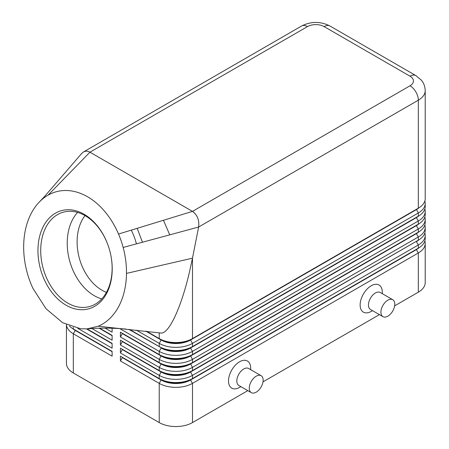 <?xml version="1.0" encoding="UTF-8"?>
<svg xmlns="http://www.w3.org/2000/svg" width="449" height="449" viewBox="0 0 449 449"><rect width="100%" height="100%" fill="white"/><g stroke="black" fill="none" stroke-linecap="round" stroke-linejoin="round"><path stroke-width="0.67" d="M77.598 212.405A48.986 34.455 -105.6 0 0 68.54 256.183A48.986 34.455 -105.6 0 0 94.273 295.689A48.986 34.455 -105.6 0 0 101.755 298.916M84.99 215.582A45.068 31.699 -105.6 0 0 101.99 290.228A45.068 31.699 -105.6 0 0 106.43 292.366M75.23 330.082A20.772 11.994 0 0 0 75.258 330.099L73.322 328.977A23.516 13.577 180 0 1 69.399 325.98M66.452 324.706A23.516 13.577 -0 0 0 73.322 333.781L112.115 356.175L112.115 351.376L73.322 328.977L73.322 327.327M66.435 324.694L66.435 363.376A23.516 13.577 -0 0 0 73.322 372.979L73.322 333.781L75.258 330.419A20.772 11.994 180 0 1 72.637 328.567M416.414 249.285A20.772 11.994 180 0 1 416.386 249.302L192.481 378.574A23.516 13.577 180 0 1 159.227 378.574L120.427 356.175L120.427 360.979L159.227 383.373A23.516 13.577 0 0 0 192.481 383.373L418.328 252.983A23.516 13.577 0 0 0 425.214 243.386A23.516 13.577 0 0 0 424.844 240.984M425.214 235.383L425.214 238.587A23.516 13.577 180 0 1 418.328 248.185L418.328 244.986A23.516 13.577 0 0 0 425.214 235.383A23.516 13.577 0 0 0 424.844 232.986M120.427 360.979L122.369 357.617L161.163 380.017A20.772 11.994 0 0 0 190.539 380.017L416.386 249.622L190.539 379.697A20.772 11.994 180 0 1 161.163 379.697L159.227 378.574L159.227 375.375A23.516 13.577 0 0 0 192.481 375.375L418.328 244.986L416.386 241.624A20.772 11.994 0 0 0 419.007 239.777M122.369 357.617L161.163 379.697L159.227 383.373L159.227 422.576A23.516 13.577 0 0 0 192.481 422.576L192.481 383.373L190.539 380.017L192.481 378.574L192.481 375.375L190.539 372.019L418.328 240.187L192.481 370.577A23.516 13.577 180 0 1 159.227 370.577L120.427 348.177L120.427 352.976L122.369 349.619L161.163 372.019A20.772 11.994 0 0 0 190.539 372.019L190.539 371.699A20.772 11.994 180 0 1 161.163 371.699L159.227 370.577L159.227 367.377A23.516 13.577 0 0 0 192.481 367.377L418.328 236.982A23.516 13.577 0 0 0 425.214 227.385A23.516 13.577 0 0 0 424.844 224.983M419.007 247.775A20.772 11.994 0 0 1 416.386 249.622L418.328 252.983L418.328 292.181A23.516 13.577 0 0 0 425.214 282.584L425.214 243.386M416.414 217.288A20.772 11.994 180 0 1 416.386 217.305L192.481 346.577A23.516 13.577 180 0 1 159.227 346.577L129.576 329.459L161.163 347.7L159.227 346.577L159.227 343.378A23.516 13.577 0 0 0 192.481 343.378L418.328 212.983A23.516 13.577 0 0 0 425.214 203.386A23.516 13.577 0 0 0 424.844 200.989M416.414 209.29A20.772 11.994 180 0 1 416.386 209.307L192.481 338.58A23.516 13.577 180 0 1 159.227 338.58L146.537 331.255L161.163 339.697L159.227 338.58L159.227 332.832M81.421 153.76L83.441 151.97C85.49 150.847 87.656 150.92 89.946 152.189L192.677 211.501C197.459 215.127 199.446 220.302 198.643 227.02L418.328 100.189A23.516 13.577 0 0 0 425.214 90.591L425.214 198.587A23.516 13.577 180 0 1 418.328 208.184L192.481 338.58L192.481 258.164L189.242 272.998C180.812 308.738 168.515 334.584 160.691 333.029L160.562 333.012M416.414 225.291A20.772 11.994 180 0 1 416.386 225.303L192.481 354.575A23.516 13.577 180 0 1 159.227 354.575L120.427 332.176L120.427 336.98L122.369 333.618L161.163 356.018A20.772 11.994 0 0 0 190.539 356.018L416.386 225.623A20.772 11.994 0 0 0 419.007 223.776M120.427 328.606L120.427 328.977L159.227 351.376A23.516 13.577 0 0 0 192.481 351.376L418.328 220.987A23.516 13.577 0 0 0 425.214 211.384A23.516 13.577 0 0 0 424.844 208.987M416.414 233.289A20.772 11.994 180 0 1 416.386 233.306L192.481 362.579A23.516 13.577 180 0 1 159.227 362.579L120.427 340.179L120.427 344.978L122.369 341.616L161.163 364.016A20.772 11.994 0 0 0 190.539 364.016L416.386 233.626A20.772 11.994 0 0 0 419.007 231.774M120.427 336.98L159.227 359.38A23.516 13.577 0 0 0 192.481 359.38L418.328 228.984A23.516 13.577 0 0 0 425.214 219.387A23.516 13.577 0 0 0 424.844 216.985M425.214 203.386L425.214 206.585A23.516 13.577 180 0 1 418.328 216.188L192.481 346.577L192.481 343.378L190.539 340.016L416.386 209.627A20.772 11.994 0 0 0 419.007 207.775M418.328 208.184L416.386 209.307L418.328 208.184L418.328 100.189A11.758 6.786 60 0 0 410.01 85.793L192.481 211.384L118.525 234.041A70.544 49.615 -105.6 0 0 48.071 195.158A70.544 49.615 -105.6 0 0 41.235 200.159A70.544 49.615 -105.6 0 0 39.574 201.753A70.544 49.615 -105.6 0 0 29.365 217.316A70.544 49.615 -105.6 0 0 33.052 288.595L46.023 308.727L62.619 322.696L80.769 328.791L87.179 328.87L98.224 326.221A70.544 49.615 -105.6 0 0 126.489 273.39A70.544 49.615 -105.6 0 0 123.161 247.455A70.544 49.615 -105.6 0 0 118.525 234.041M425.214 211.384L425.214 214.588A23.516 13.577 180 0 1 418.328 224.186L192.481 354.575L192.481 351.376L190.539 348.02L416.386 217.625A20.772 11.994 0 0 0 419.007 215.778M425.214 219.387L425.214 222.586A23.516 13.577 180 0 1 418.328 232.184L192.481 362.579L192.481 359.38L190.539 355.698A20.772 11.994 180 0 1 161.163 355.698L159.227 354.575L159.227 351.376L161.163 348.02A20.772 11.994 0 0 0 190.539 348.02L190.539 347.7A20.772 11.994 180 0 1 161.163 347.7L128.902 329.392M425.214 227.385L425.214 230.584A23.516 13.577 180 0 1 418.328 240.187L418.328 236.982L416.386 233.626L418.328 232.184L418.328 228.984L416.386 225.623L418.328 224.186L418.328 220.987L416.386 217.625L418.328 216.188L418.328 212.983L416.386 209.307M416.414 241.287A20.772 11.994 180 0 1 416.386 241.304L190.539 371.699L192.481 370.577L192.481 367.377L190.539 363.696A20.772 11.994 180 0 1 161.163 363.696L159.227 362.579L159.227 359.38L161.163 355.698L120.427 332.176M190.539 339.697A20.772 11.994 180 0 1 161.163 339.697L161.163 340.016A20.772 11.994 0 0 0 190.539 340.016L190.539 339.697M66.076 305.213A50.945 35.83 74.4 0 1 39.057 238.941A50.945 35.83 74.4 0 1 84.086 214.263A50.945 35.83 74.4 0 1 107.244 243.1A50.945 35.83 74.4 0 1 111.212 257.305A50.945 35.83 74.4 0 1 66.076 305.213M107.3 243.235A48.986 34.455 -105.6 0 0 85.08 215.632A48.986 34.455 -105.6 0 0 63.247 212.181A48.986 34.455 -105.6 0 0 40.792 253.724A48.986 34.455 -105.6 0 0 67.76 303.092A48.986 34.455 -105.6 0 0 89.592 306.544A48.986 34.455 -105.6 0 0 111.189 257.159M136.434 243.863A48.986 34.455 -105.6 0 0 131.254 230.141M261.116 375.69L248.645 368.494A9.799 5.657 120 0 0 243.745 368.977A9.799 5.657 120 0 0 237.341 377.609A9.799 5.657 120 0 0 238.846 385.461L251.317 392.662A9.799 5.657 120 0 0 256.216 392.173A9.799 5.657 120 0 0 262.614 383.541A9.799 5.657 120 0 0 261.116 375.69A9.799 5.657 120 0 0 256.216 376.178A9.799 5.657 120 0 0 249.812 384.81A9.799 5.657 120 0 0 251.317 392.662M239.586 387.375L240.877 386.634L239.586 387.375A15.676 9.053 -60 0 1 228.502 380.976A15.676 9.053 -60 0 1 239.586 361.776A15.676 9.053 -60 0 1 250.671 368.174L250.671 369.662M382.946 316.663L370.476 309.468A9.799 5.657 -60 0 1 368.444 304.983A9.799 5.657 -60 0 1 375.375 292.984A9.799 5.657 -60 0 1 380.269 292.495L392.74 299.696A9.799 5.657 -60 0 1 394.244 307.548A9.799 5.657 -60 0 1 387.841 316.18A9.799 5.657 -60 0 1 382.946 316.663A9.799 5.657 -60 0 1 381.442 308.817A9.799 5.657 -60 0 1 387.841 300.179A9.799 5.657 -60 0 1 392.74 299.696M372.502 310.635L371.216 311.382A15.676 9.053 -60 0 1 360.132 304.983A15.676 9.053 -60 0 1 371.216 285.783A15.676 9.053 -60 0 1 382.301 292.181L382.301 293.668M169.733 234.849L163.464 220.274M126.489 273.39L192.481 258.164L198.643 227.02L123.161 247.455M307.481 26.598A11.758 6.786 180 0 1 324.105 26.598A11.758 6.786 -60 0 1 329.987 26.014C320.524 21.26 311.062 21.26 301.605 26.014A11.758 6.786 -120 0 1 307.481 26.598L89.946 152.189L48.071 195.158M39.574 201.753L45.035 195.989L41.235 200.159M160.691 333.029L98.224 326.221M418.328 292.181L394.632 305.864M379.433 314.637L263.002 381.858M247.803 390.63L192.481 422.576M159.227 422.576L73.322 372.979M145.846 331.171L161.163 340.016L159.227 343.378L136.322 330.155M112.115 351.696L75.258 330.419L112.115 351.376M120.427 328.977L120.635 328.623M120.427 344.978L159.227 367.377L161.163 364.016L120.427 340.179M105.1 328.129L112.115 332.176L112.115 328.202M120.427 352.976L159.227 375.375L161.163 372.019L120.427 348.177M122.369 333.618L122.369 333.298M122.369 341.616L122.369 341.296M122.369 349.619L122.369 349.3M112.115 343.698L86.511 328.915M87.011 328.887L112.115 343.378L87.011 328.887M112.115 335.381L99.717 328.219L112.115 335.381L112.115 340.179L91.983 328.556M77.84 328.387L112.115 348.177L112.115 343.378M122.369 357.297L120.427 356.175M112.115 335.7L99.19 328.236M425.214 90.591L425.214 90.591C424.928 84.35 422.206 81.146 421.364 80.163L415.892 75.612A11.758 6.786 -60 0 0 410.01 76.195A11.758 6.786 180 0 1 410.01 85.793M324.105 26.598L410.01 76.195M75.258 330.099L73.322 328.977M416.386 249.302L418.328 248.185M416.386 241.304L418.328 240.187M416.386 233.306L418.328 232.184M416.386 225.303L418.328 224.186M416.386 217.305L418.328 216.188M329.987 26.014L415.892 75.612M301.605 26.014L83.441 151.97M81.673 153.463L44.35 196.741M126.102 329.1C112.693 327.877 99.717 327.798 87.179 328.876L87.179 328.876M142.456 242.23L137.192 228.322"/></g></svg>
